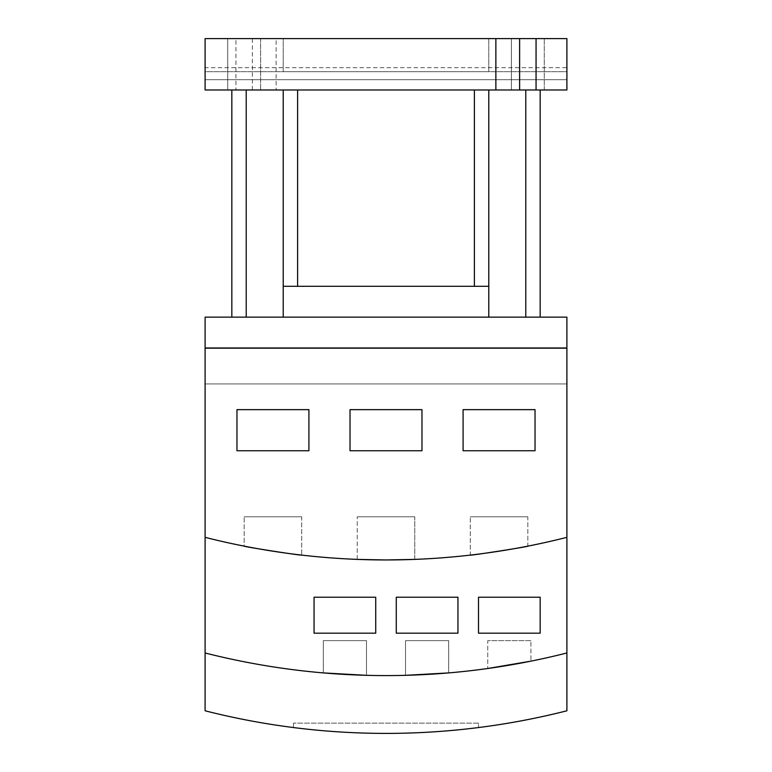 <?xml version="1.0" encoding="UTF-8"?>
<svg xmlns="http://www.w3.org/2000/svg" width="772" height="772" viewBox="0 0 772 772"><rect width="100%" height="100%" fill="white"/><g stroke="black" fill="none" stroke-linecap="round" stroke-linejoin="round"><path stroke-width="0.58" stroke-dasharray="3.86 2.9" d="M566.899 347.969L205.101 347.969L566.899 347.969L205.101 347.969L205.101 317.138L566.899 317.138L566.899 383.945L205.101 383.945L205.101 347.969M205.101 383.945L566.899 383.945L566.899 348.172L566.899 384.147L566.687 348.172L205.313 348.172L566.687 348.172L566.687 384.147L566.899 348.172L566.899 652.977A734.886 734.886 0 0 1 205.101 652.977A734.886 734.886 0 0 0 566.899 652.977L566.899 710.79A734.886 734.886 0 0 1 205.101 710.79L205.101 383.945M297.606 286.306L488.782 286.306L297.606 286.306L488.782 286.306L488.782 317.138L283.218 317.138L283.218 286.306L297.606 286.306L297.606 89.986L283.218 89.986L283.218 317.138L525.78 317.138L488.782 317.138L488.782 286.306M283.218 317.138L246.22 317.138L283.218 317.138L283.218 89.986L474.394 89.986L297.606 89.986M540.168 317.138L525.78 317.138L540.168 317.138M231.832 317.138L246.22 317.138L231.832 317.138M488.782 38.6L488.782 71.7L283.218 71.7L283.218 38.6L488.782 38.6L488.782 71.7L283.218 71.7L283.218 38.6L205.101 38.6L205.101 79.709L566.899 79.709L566.899 38.6L488.782 38.6M488.782 89.986L540.168 89.986L474.394 89.986L488.782 89.986L488.782 317.138M246.22 89.986L283.218 89.986L231.832 89.986L246.22 89.986L246.22 317.138M544.279 38.6L511.392 38.6L511.392 89.986L511.392 38.6L544.279 38.6L544.279 89.986L511.392 89.986L544.279 89.986L544.279 38.6M566.899 79.709L205.101 79.709L205.101 71.7L566.899 71.7L566.899 79.709M566.899 67.685L566.899 71.7L205.101 71.7L205.101 38.6L566.899 38.6L566.899 67.685L205.101 67.685M260.608 89.986L227.721 89.986L227.721 38.6L227.721 89.986L260.608 89.986L260.608 38.6L227.721 38.6L260.608 38.6L260.608 89.986M235.942 89.986L205.101 89.986L205.101 38.6L276.135 38.6L276.135 89.986L235.942 89.986L235.942 38.6M276.135 38.6L566.899 38.6L566.899 89.986L276.135 89.986M566.687 347.969L205.313 347.969L566.687 347.969L205.313 347.969L566.687 347.969L566.687 383.945L205.313 383.945L205.313 347.969L205.313 383.945L566.687 383.945L566.687 348.172M308.916 409.642L308.916 450.752L236.965 450.752L236.965 409.642L308.916 409.642L236.965 409.642L236.965 450.752L308.916 450.752L308.916 409.642L236.965 409.642L236.965 450.752L308.916 450.752L308.916 409.642M421.975 409.642L421.975 450.752L350.025 450.752L350.025 409.642L421.975 409.642L350.025 409.642L350.025 450.752L421.975 450.752L421.975 409.642L350.025 409.642L350.025 450.752L421.975 450.752L421.975 409.642M535.035 409.642L535.035 450.752L463.084 450.752L463.084 409.642L535.035 409.642L463.084 409.642L463.084 450.752L535.035 450.752L535.035 409.642L463.084 409.642L463.084 450.752L535.035 450.752L535.035 409.642M205.101 348.172L566.899 348.172M301.717 516.786L244.164 516.786L301.717 516.786L301.717 555.107C303.251 555.985 242.524 546.528 244.164 546.142L244.164 516.786L301.717 516.786L244.164 516.786L244.164 546.142C242.524 546.528 303.251 555.985 301.717 555.107L301.717 516.786M414.776 516.786L357.224 516.786L414.776 516.786L357.224 516.786L414.776 516.786L414.776 559.391L386 559.961L414.776 559.391L414.776 516.786M527.836 516.786L470.283 516.786L527.836 516.786L470.283 516.786L527.836 516.786L527.836 546.142C529.476 546.528 468.749 555.985 470.283 555.107L470.283 516.786L470.283 555.107C468.749 555.985 529.476 546.528 527.836 546.142L527.836 516.786M205.101 537.341A734.886 734.886 0 0 0 566.899 537.341A734.886 734.886 0 0 1 205.101 537.341A734.886 734.886 0 0 0 566.899 537.341M357.224 559.391L357.224 516.786L357.224 559.391L386 559.961L357.224 559.391M540.168 633.185L540.168 597.219L478.505 597.219L478.505 633.185L540.168 633.185L478.505 633.185L478.505 597.219L540.168 597.219L540.168 633.185L540.168 597.219L478.505 597.219L478.505 633.185L540.168 633.185M457.95 633.185L457.95 597.219L396.277 597.219L396.277 633.185L457.95 633.185L396.277 633.185L396.277 597.219L457.95 597.219L457.95 633.185L457.95 597.219L396.277 597.219L396.277 633.185L457.95 633.185M375.723 633.185L375.723 597.219L314.05 597.219L314.05 633.185L375.723 633.185L314.05 633.185L314.05 597.219L375.723 597.219L375.723 633.185L375.723 597.219L314.05 597.219L314.05 633.185L375.723 633.185M530.924 640.644L487.75 640.644L530.924 640.644L530.924 661.15L487.75 668.504L487.75 640.644L530.924 640.644L487.75 640.644L487.75 668.504L530.924 661.15L530.924 640.644M448.696 640.644L405.532 640.644L448.696 640.644L448.696 672.904L405.532 675.326L405.532 640.644L448.696 640.644L405.532 640.644L405.532 675.326L448.696 672.904L448.696 640.644M366.468 640.644L323.304 640.644L366.468 640.644L366.468 675.326L323.304 672.904L323.304 640.644L366.468 640.644L323.304 640.644L323.304 672.904L366.468 675.326L366.468 640.644M478.505 723.123L293.495 723.123L478.505 723.123L478.505 727.552L478.505 723.123M293.495 727.552A734.886 734.886 0 0 0 478.505 727.552A734.886 734.886 0 0 1 293.495 727.552L293.495 723.123L293.495 727.552M205.101 652.977A734.886 734.886 0 0 0 566.899 652.977M474.394 89.986L474.394 286.306M525.78 89.986L525.78 317.138M252.386 89.986L252.386 38.6"/><path stroke-width="1.16" d="M566.899 652.977L566.899 317.138L205.101 317.138L205.101 710.79A734.886 734.886 0 0 0 566.899 710.79L566.899 652.977A734.886 734.886 0 0 1 205.101 652.977M205.101 347.969L566.899 347.969M488.782 317.138L488.782 286.306L283.218 286.306L283.218 317.138M488.782 89.986L488.782 286.306M540.168 89.986L540.168 317.138L540.168 89.986M283.218 89.986L283.218 286.306L283.218 89.986M231.832 89.986L231.832 317.138L231.832 89.986M495.865 38.6L495.865 89.986L205.101 89.986L205.101 38.6L566.899 38.6L566.899 89.986L536.058 89.986L536.058 38.6M536.058 89.986L495.865 89.986M236.965 450.752L236.965 409.642L308.916 409.642L308.916 450.752L236.965 450.752M350.025 450.752L350.025 409.642L421.975 409.642L421.975 450.752L350.025 450.752M463.084 450.752L463.084 409.642L535.035 409.642L535.035 450.752L463.084 450.752M566.899 348.172L205.101 348.172M566.899 537.341A734.886 734.886 0 0 1 205.101 537.341M357.224 559.391L386 559.961L414.776 559.391L386 559.961L357.224 559.391M470.283 555.107C468.749 555.985 529.476 546.528 527.836 546.142C529.476 546.528 468.749 555.985 470.283 555.107M301.717 555.107C303.251 555.985 242.524 546.528 244.164 546.142C242.524 546.528 303.251 555.985 301.717 555.107M314.05 633.185L314.05 597.219L375.723 597.219L375.723 633.185L314.05 633.185M396.277 633.185L396.277 597.219L457.95 597.219L457.95 633.185L396.277 633.185M478.505 633.185L478.505 597.219L540.168 597.219L540.168 633.185L478.505 633.185M405.532 675.326L448.696 672.904L405.532 675.326M323.304 672.904L366.468 675.326L323.304 672.904M530.924 661.15L487.75 668.504L530.924 661.15M525.78 89.986L525.78 317.138M474.394 89.986L474.394 286.306M297.606 89.986L297.606 286.306M246.22 89.986L246.22 317.138M519.614 89.986L519.614 38.6"/></g></svg>
